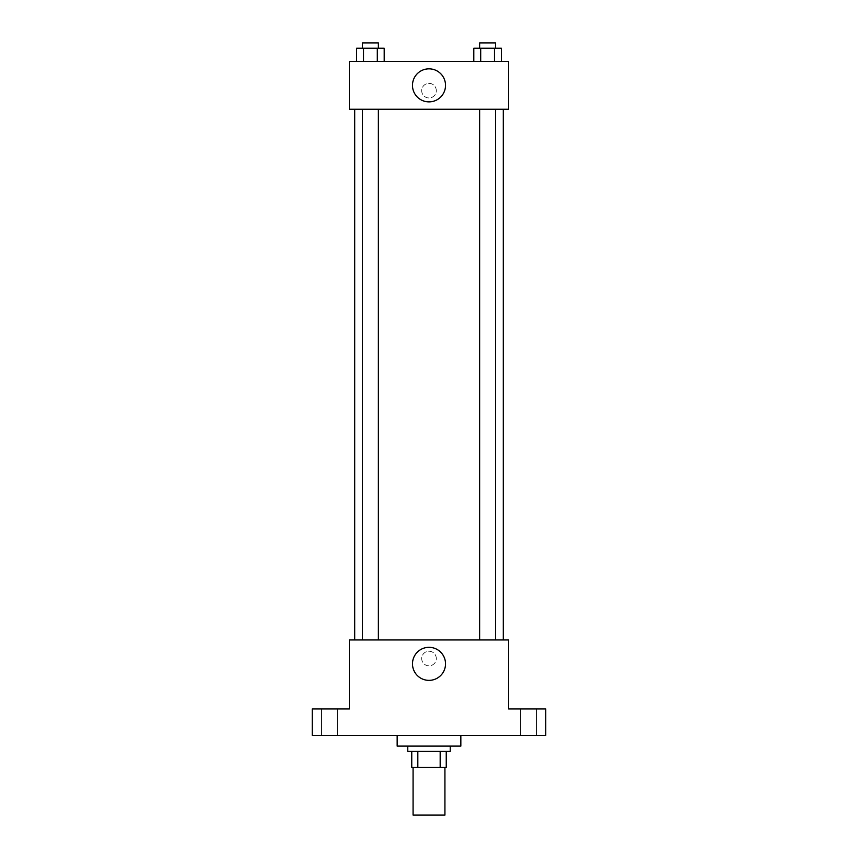 <?xml version="1.0" encoding="UTF-8"?>
<svg xmlns="http://www.w3.org/2000/svg" width="858" height="858" viewBox="0 0 858 858"><rect width="100%" height="100%" fill="white"/><g stroke="black" fill="none" stroke-linecap="round" stroke-linejoin="round"><path stroke-width="0.64" stroke-dasharray="4.29 3.22" d="M444.927 815.1L413.073 815.1M444.927 767.331L413.073 767.331L444.927 767.331M417.825 767.331L411.754 767.331L411.754 751.415L417.825 751.415L417.825 767.331L446.246 767.331M440.175 751.415L417.825 751.415L440.175 751.415L440.175 767.331M417.825 751.415L411.754 751.415M407.775 751.415L450.225 751.415M429 746.106L407.775 746.106L429 746.106M460.843 746.106L397.157 746.106M460.843 735.488L397.157 735.488L460.843 735.488M329.493 735.488L321.525 735.488L329.493 735.488M528.507 735.488L536.475 735.488L528.507 735.488M312.237 735.488L545.763 735.488L545.763 708.955L508.612 708.955L508.612 639.961L349.388 639.961L349.388 708.955L312.237 708.955L312.237 735.488M436.293 658.536A7.293 7.293 0 0 0 425.354 652.219A7.293 7.293 0 0 0 425.354 664.853A7.293 7.293 0 0 0 436.293 658.536A7.293 7.293 0 0 0 425.354 652.219A7.293 7.293 0 0 0 425.354 664.853A7.293 7.293 0 0 0 436.293 658.536M528.507 708.955L536.475 708.955L528.507 708.955M329.493 708.955L321.525 708.955L329.493 708.955M503.303 639.961L354.697 639.961L503.303 639.961M378.367 639.961L362.451 639.961L378.367 639.961L362.451 639.961L378.367 639.961L378.367 109.245L362.451 109.245L378.367 109.245M495.549 639.961L479.633 639.961L495.549 639.961L479.633 639.961L495.549 639.961L495.549 109.245L479.633 109.245L495.549 109.245M349.388 665.829L349.388 651.243L349.399 665.829M508.612 651.243L508.612 665.829L508.601 651.243M445.527 663.845A16.527 16.527 0 0 1 420.742 678.152A16.527 16.527 0 0 1 420.742 649.538A16.527 16.527 0 0 1 445.527 663.845M503.303 109.245L354.697 109.245L503.303 109.245M349.388 109.245L508.612 109.245L508.612 61.476L349.388 61.476L349.388 109.245M436.293 90.669A7.293 7.293 0 0 0 425.354 84.341A7.293 7.293 0 0 0 425.354 96.986A7.293 7.293 0 0 0 436.293 90.669A7.293 7.293 0 0 0 425.354 84.341A7.293 7.293 0 0 0 425.354 96.986A7.293 7.293 0 0 0 436.293 90.669M356.617 61.476L356.617 48.209L363.513 48.209L363.513 61.476L356.617 61.476L384.202 61.476L356.617 61.476L384.202 61.476L356.617 61.476L384.202 61.476L356.617 61.476L363.513 61.476L363.513 48.209L384.202 48.209L377.305 48.209L377.305 61.476L377.305 48.209L356.617 48.209L384.202 48.209L384.202 61.476M473.798 61.476L473.798 48.209L480.695 48.209L480.695 61.476L473.798 61.476L501.383 61.476L473.798 61.476L501.383 61.476L473.798 61.476L501.383 61.476L473.798 61.476L480.695 61.476L480.695 48.209L501.383 48.209L494.487 48.209L494.487 61.476L494.487 48.209L473.798 48.209L501.383 48.209L501.383 61.476M349.388 97.962L349.388 83.365L349.399 97.962M508.612 83.365L508.612 97.962L508.601 83.365M445.527 85.36A16.527 16.527 0 0 1 420.742 99.667A16.527 16.527 0 0 1 420.742 71.042A16.527 16.527 0 0 1 445.527 85.36M495.549 48.209L479.633 48.209L495.549 48.209L479.633 48.209L495.549 48.209L495.549 42.9L479.633 42.9L495.549 42.9L479.633 42.9L479.633 48.209M378.367 48.209L362.451 48.209L378.367 48.209L362.451 48.209L378.367 48.209L378.367 42.9L362.451 42.9L378.367 42.9L362.451 42.9L362.451 48.209M494.487 48.209L494.487 61.476M480.695 48.209L480.695 61.476M377.305 48.209L377.305 61.476M363.513 48.209L363.513 61.476M337.451 735.488L337.451 708.955L337.451 735.488M321.525 735.488L321.525 708.955L321.525 735.488M536.475 735.488L536.475 708.955L536.475 735.488M520.549 735.488L520.549 708.955L520.549 735.488M362.451 109.245L362.451 639.961M479.633 109.245L479.633 639.961"/><path stroke-width="1.29" d="M413.073 767.331L413.073 815.1L444.927 815.1L444.927 767.331M440.175 751.415L440.175 767.331L411.754 767.331L411.754 751.415M440.175 767.331L446.246 767.331L446.246 751.415L446.246 767.331M450.225 746.106L450.225 751.415L407.775 751.415L407.775 746.106M417.825 751.415L417.825 767.331M397.157 735.488L397.157 746.106L460.843 746.106L460.843 735.488M545.763 735.488L312.237 735.488L312.237 708.955L349.388 708.955L349.388 639.961L508.612 639.961L508.612 708.955L545.763 708.955L545.763 735.488M445.527 663.845A16.527 16.527 0 0 1 420.742 678.152A16.527 16.527 0 0 1 420.742 649.538A16.527 16.527 0 0 1 445.527 663.845M503.303 109.245L503.303 639.961M479.633 639.961L479.633 109.245M378.367 109.245L378.367 639.961M508.612 109.245L349.388 109.245L349.388 61.476L508.612 61.476L508.612 109.245M445.527 85.36A16.527 16.527 0 0 1 420.742 99.667A16.527 16.527 0 0 1 420.742 71.042A16.527 16.527 0 0 1 445.527 85.36M501.383 61.476L501.383 48.209L473.798 48.209L473.798 61.476M494.487 48.209L494.487 61.476M480.695 48.209L480.695 61.476M479.633 48.209L479.633 42.9L495.549 42.9L495.549 48.209M384.202 61.476L384.202 48.209L356.617 48.209L356.617 61.476M377.305 48.209L377.305 61.476M363.513 48.209L363.513 61.476M362.451 48.209L362.451 42.9L378.367 42.9L378.367 48.209M354.697 109.245L354.697 639.961M495.549 639.961L495.549 109.245M362.451 109.245L362.451 639.961"/></g></svg>
